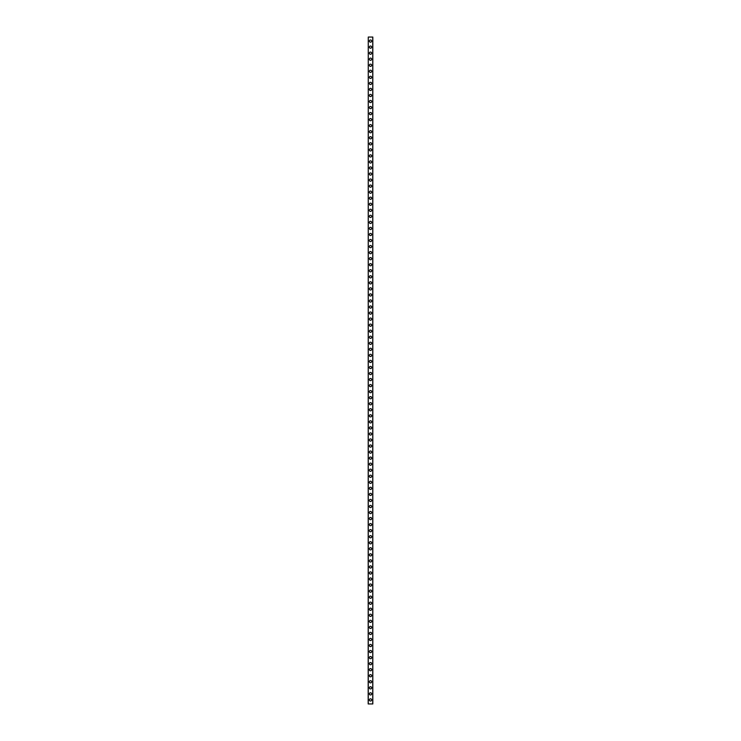 <?xml version="1.0" encoding="UTF-8"?>
<svg xmlns="http://www.w3.org/2000/svg" width="741" height="741" viewBox="0 0 741 741"><rect width="100%" height="100%" fill="white"/><g stroke="black" fill="none" stroke-linecap="round" stroke-linejoin="round"><path stroke-width="1.11" d="M369.389 699.921A1.111 1.111 0 0 1 370.5 698.809A1.111 1.111 0 0 1 371.611 699.921A1.111 1.111 0 0 1 370.5 701.032A1.111 1.111 0 0 1 369.389 699.921M369.389 693.872A1.111 1.111 0 0 1 370.5 692.77A1.111 1.111 0 0 1 371.611 693.872A1.111 1.111 0 0 1 370.5 694.984A1.111 1.111 0 0 1 369.389 693.872M369.389 687.833A1.111 1.111 0 0 1 370.5 686.722A1.111 1.111 0 0 1 371.611 687.833A1.111 1.111 0 0 1 370.5 688.935A1.111 1.111 0 0 1 369.389 687.833M369.389 681.785A1.111 1.111 0 0 1 370.5 680.683A1.111 1.111 0 0 1 371.611 681.785A1.111 1.111 0 0 1 370.5 682.896A1.111 1.111 0 0 1 369.389 681.785M369.389 675.746A1.111 1.111 0 0 1 370.5 674.634A1.111 1.111 0 0 1 371.611 675.746A1.111 1.111 0 0 1 370.5 676.848A1.111 1.111 0 0 1 369.389 675.746M369.389 669.697A1.111 1.111 0 0 1 370.5 668.586A1.111 1.111 0 0 1 371.611 669.697A1.111 1.111 0 0 1 370.5 670.809A1.111 1.111 0 0 1 369.389 669.697M369.389 663.658A1.111 1.111 0 0 1 370.5 662.547A1.111 1.111 0 0 1 371.611 663.658A1.111 1.111 0 0 1 370.5 664.76A1.111 1.111 0 0 1 369.389 663.658M369.389 657.61A1.111 1.111 0 0 1 370.5 656.498A1.111 1.111 0 0 1 371.611 657.61A1.111 1.111 0 0 1 370.5 658.721A1.111 1.111 0 0 1 369.389 657.61M369.389 651.561A1.111 1.111 0 0 1 370.5 650.459A1.111 1.111 0 0 1 371.611 651.561A1.111 1.111 0 0 1 370.5 652.673A1.111 1.111 0 0 1 369.389 651.561M369.389 645.522A1.111 1.111 0 0 1 370.5 644.411A1.111 1.111 0 0 1 371.611 645.522A1.111 1.111 0 0 1 370.5 646.624A1.111 1.111 0 0 1 369.389 645.522M369.389 639.474A1.111 1.111 0 0 1 370.5 638.372A1.111 1.111 0 0 1 371.611 639.474A1.111 1.111 0 0 1 370.5 640.585A1.111 1.111 0 0 1 369.389 639.474M369.389 633.435A1.111 1.111 0 0 1 370.5 632.323A1.111 1.111 0 0 1 371.611 633.435A1.111 1.111 0 0 1 370.5 634.537A1.111 1.111 0 0 1 369.389 633.435M369.389 627.386A1.111 1.111 0 0 1 370.5 626.284A1.111 1.111 0 0 1 371.611 627.386A1.111 1.111 0 0 1 370.5 628.498A1.111 1.111 0 0 1 369.389 627.386M369.389 621.347A1.111 1.111 0 0 1 370.5 620.236A1.111 1.111 0 0 1 371.611 621.347A1.111 1.111 0 0 1 370.5 622.449A1.111 1.111 0 0 1 369.389 621.347M369.389 615.299A1.111 1.111 0 0 1 370.5 614.187A1.111 1.111 0 0 1 371.611 615.299A1.111 1.111 0 0 1 370.5 616.41A1.111 1.111 0 0 1 369.389 615.299M369.389 609.25A1.111 1.111 0 0 1 370.5 608.148A1.111 1.111 0 0 1 371.611 609.25A1.111 1.111 0 0 1 370.5 610.362A1.111 1.111 0 0 1 369.389 609.25M369.389 603.211A1.111 1.111 0 0 1 370.5 602.1A1.111 1.111 0 0 1 371.611 603.211A1.111 1.111 0 0 1 370.5 604.323A1.111 1.111 0 0 1 369.389 603.211M369.389 597.163A1.111 1.111 0 0 1 370.5 596.06A1.111 1.111 0 0 1 371.611 597.163A1.111 1.111 0 0 1 370.5 598.274A1.111 1.111 0 0 1 369.389 597.163M369.389 591.123A1.111 1.111 0 0 1 370.5 590.012A1.111 1.111 0 0 1 371.611 591.123A1.111 1.111 0 0 1 370.5 592.226A1.111 1.111 0 0 1 369.389 591.123M369.389 585.075A1.111 1.111 0 0 1 370.5 583.973A1.111 1.111 0 0 1 371.611 585.075A1.111 1.111 0 0 1 370.5 586.187A1.111 1.111 0 0 1 369.389 585.075M369.389 579.036A1.111 1.111 0 0 1 370.5 577.924A1.111 1.111 0 0 1 371.611 579.036A1.111 1.111 0 0 1 370.5 580.138A1.111 1.111 0 0 1 369.389 579.036M369.389 572.988A1.111 1.111 0 0 1 370.5 571.876A1.111 1.111 0 0 1 371.611 572.988A1.111 1.111 0 0 1 370.5 574.099A1.111 1.111 0 0 1 369.389 572.988M369.389 566.939A1.111 1.111 0 0 1 370.5 565.837A1.111 1.111 0 0 1 371.611 566.939A1.111 1.111 0 0 1 370.5 568.051A1.111 1.111 0 0 1 369.389 566.939M369.389 560.9A1.111 1.111 0 0 1 370.5 559.788A1.111 1.111 0 0 1 371.611 560.9A1.111 1.111 0 0 1 370.5 562.011A1.111 1.111 0 0 1 369.389 560.9M369.389 554.852A1.111 1.111 0 0 1 370.5 553.749A1.111 1.111 0 0 1 371.611 554.852A1.111 1.111 0 0 1 370.5 555.963A1.111 1.111 0 0 1 369.389 554.852M369.389 548.812A1.111 1.111 0 0 1 370.5 547.701A1.111 1.111 0 0 1 371.611 548.812A1.111 1.111 0 0 1 370.5 549.915A1.111 1.111 0 0 1 369.389 548.812M369.389 542.764A1.111 1.111 0 0 1 370.5 541.662A1.111 1.111 0 0 1 371.611 542.764A1.111 1.111 0 0 1 370.5 543.875A1.111 1.111 0 0 1 369.389 542.764M369.389 536.725A1.111 1.111 0 0 1 370.5 535.613A1.111 1.111 0 0 1 371.611 536.725A1.111 1.111 0 0 1 370.5 537.827A1.111 1.111 0 0 1 369.389 536.725M369.389 530.676A1.111 1.111 0 0 1 370.5 529.565A1.111 1.111 0 0 1 371.611 530.676A1.111 1.111 0 0 1 370.5 531.788A1.111 1.111 0 0 1 369.389 530.676M369.389 524.628A1.111 1.111 0 0 1 370.5 523.526A1.111 1.111 0 0 1 371.611 524.628A1.111 1.111 0 0 1 370.5 525.74A1.111 1.111 0 0 1 369.389 524.628M369.389 518.589A1.111 1.111 0 0 1 370.5 517.477A1.111 1.111 0 0 1 371.611 518.589A1.111 1.111 0 0 1 370.5 519.7A1.111 1.111 0 0 1 369.389 518.589M369.389 512.54A1.111 1.111 0 0 1 370.5 511.438A1.111 1.111 0 0 1 371.611 512.54A1.111 1.111 0 0 1 370.5 513.652A1.111 1.111 0 0 1 369.389 512.54M369.389 506.501A1.111 1.111 0 0 1 370.5 505.39A1.111 1.111 0 0 1 371.611 506.501A1.111 1.111 0 0 1 370.5 507.604A1.111 1.111 0 0 1 369.389 506.501M369.389 500.453A1.111 1.111 0 0 1 370.5 499.351A1.111 1.111 0 0 1 371.611 500.453A1.111 1.111 0 0 1 370.5 501.564A1.111 1.111 0 0 1 369.389 500.453M369.389 494.414A1.111 1.111 0 0 1 370.5 493.302A1.111 1.111 0 0 1 371.611 494.414A1.111 1.111 0 0 1 370.5 495.516A1.111 1.111 0 0 1 369.389 494.414M369.389 488.365A1.111 1.111 0 0 1 370.5 487.254A1.111 1.111 0 0 1 371.611 488.365A1.111 1.111 0 0 1 370.5 489.477A1.111 1.111 0 0 1 369.389 488.365M369.389 482.326A1.111 1.111 0 0 1 370.5 481.215A1.111 1.111 0 0 1 371.611 482.326A1.111 1.111 0 0 1 370.5 483.428A1.111 1.111 0 0 1 369.389 482.326M369.389 476.278A1.111 1.111 0 0 1 370.5 475.166A1.111 1.111 0 0 1 371.611 476.278A1.111 1.111 0 0 1 370.5 477.389A1.111 1.111 0 0 1 369.389 476.278M369.389 470.229A1.111 1.111 0 0 1 370.5 469.127A1.111 1.111 0 0 1 371.611 470.229A1.111 1.111 0 0 1 370.5 471.341A1.111 1.111 0 0 1 369.389 470.229M369.389 464.19A1.111 1.111 0 0 1 370.5 463.079A1.111 1.111 0 0 1 371.611 464.19A1.111 1.111 0 0 1 370.5 465.292A1.111 1.111 0 0 1 369.389 464.19M369.389 458.142A1.111 1.111 0 0 1 370.5 457.04A1.111 1.111 0 0 1 371.611 458.142A1.111 1.111 0 0 1 370.5 459.253A1.111 1.111 0 0 1 369.389 458.142M369.389 452.103A1.111 1.111 0 0 1 370.5 450.991A1.111 1.111 0 0 1 371.611 452.103A1.111 1.111 0 0 1 370.5 453.205A1.111 1.111 0 0 1 369.389 452.103M369.389 446.054A1.111 1.111 0 0 1 370.5 444.943A1.111 1.111 0 0 1 371.611 446.054A1.111 1.111 0 0 1 370.5 447.166A1.111 1.111 0 0 1 369.389 446.054M369.389 440.015A1.111 1.111 0 0 1 370.5 438.904A1.111 1.111 0 0 1 371.611 440.015A1.111 1.111 0 0 1 370.5 441.117A1.111 1.111 0 0 1 369.389 440.015M369.389 433.967A1.111 1.111 0 0 1 370.5 432.855A1.111 1.111 0 0 1 371.611 433.967A1.111 1.111 0 0 1 370.5 435.078A1.111 1.111 0 0 1 369.389 433.967M369.389 427.918A1.111 1.111 0 0 1 370.5 426.816A1.111 1.111 0 0 1 371.611 427.918A1.111 1.111 0 0 1 370.5 429.03A1.111 1.111 0 0 1 369.389 427.918M369.389 421.879A1.111 1.111 0 0 1 370.5 420.768A1.111 1.111 0 0 1 371.611 421.879A1.111 1.111 0 0 1 370.5 422.981A1.111 1.111 0 0 1 369.389 421.879M369.389 415.831A1.111 1.111 0 0 1 370.5 414.728A1.111 1.111 0 0 1 371.611 415.831A1.111 1.111 0 0 1 370.5 416.942A1.111 1.111 0 0 1 369.389 415.831M369.389 409.792A1.111 1.111 0 0 1 370.5 408.68A1.111 1.111 0 0 1 371.611 409.792A1.111 1.111 0 0 1 370.5 410.894A1.111 1.111 0 0 1 369.389 409.792M369.389 403.743A1.111 1.111 0 0 1 370.5 402.632A1.111 1.111 0 0 1 371.611 403.743A1.111 1.111 0 0 1 370.5 404.855A1.111 1.111 0 0 1 369.389 403.743M369.389 397.704A1.111 1.111 0 0 1 370.5 396.592A1.111 1.111 0 0 1 371.611 397.704A1.111 1.111 0 0 1 370.5 398.806A1.111 1.111 0 0 1 369.389 397.704M369.389 391.656A1.111 1.111 0 0 1 370.5 390.544A1.111 1.111 0 0 1 371.611 391.656A1.111 1.111 0 0 1 370.5 392.767A1.111 1.111 0 0 1 369.389 391.656M369.389 385.607A1.111 1.111 0 0 1 370.5 384.505A1.111 1.111 0 0 1 371.611 385.607A1.111 1.111 0 0 1 370.5 386.719A1.111 1.111 0 0 1 369.389 385.607M369.389 379.568A1.111 1.111 0 0 1 370.5 378.456A1.111 1.111 0 0 1 371.611 379.568A1.111 1.111 0 0 1 370.5 380.67A1.111 1.111 0 0 1 369.389 379.568M369.389 373.52A1.111 1.111 0 0 1 370.5 372.417A1.111 1.111 0 0 1 371.611 373.52A1.111 1.111 0 0 1 370.5 374.631A1.111 1.111 0 0 1 369.389 373.52M369.389 367.48A1.111 1.111 0 0 1 370.5 366.369A1.111 1.111 0 0 1 371.611 367.48A1.111 1.111 0 0 1 370.5 368.583A1.111 1.111 0 0 1 369.389 367.48M369.389 361.432A1.111 1.111 0 0 1 370.5 360.33A1.111 1.111 0 0 1 371.611 361.432A1.111 1.111 0 0 1 370.5 362.544A1.111 1.111 0 0 1 369.389 361.432M369.389 355.393A1.111 1.111 0 0 1 370.5 354.281A1.111 1.111 0 0 1 371.611 355.393A1.111 1.111 0 0 1 370.5 356.495A1.111 1.111 0 0 1 369.389 355.393M369.389 349.344A1.111 1.111 0 0 1 370.5 348.233A1.111 1.111 0 0 1 371.611 349.344A1.111 1.111 0 0 1 370.5 350.456A1.111 1.111 0 0 1 369.389 349.344M369.389 343.296A1.111 1.111 0 0 1 370.5 342.194A1.111 1.111 0 0 1 371.611 343.296A1.111 1.111 0 0 1 370.5 344.408A1.111 1.111 0 0 1 369.389 343.296M369.389 337.257A1.111 1.111 0 0 1 370.5 336.145A1.111 1.111 0 0 1 371.611 337.257A1.111 1.111 0 0 1 370.5 338.368A1.111 1.111 0 0 1 369.389 337.257M369.389 331.208A1.111 1.111 0 0 1 370.5 330.106A1.111 1.111 0 0 1 371.611 331.208A1.111 1.111 0 0 1 370.5 332.32A1.111 1.111 0 0 1 369.389 331.208M369.389 325.169A1.111 1.111 0 0 1 370.5 324.058A1.111 1.111 0 0 1 371.611 325.169A1.111 1.111 0 0 1 370.5 326.272A1.111 1.111 0 0 1 369.389 325.169M369.389 319.121A1.111 1.111 0 0 1 370.5 318.019A1.111 1.111 0 0 1 371.611 319.121A1.111 1.111 0 0 1 370.5 320.232A1.111 1.111 0 0 1 369.389 319.121M369.389 313.082A1.111 1.111 0 0 1 370.5 311.97A1.111 1.111 0 0 1 371.611 313.082A1.111 1.111 0 0 1 370.5 314.184A1.111 1.111 0 0 1 369.389 313.082M369.389 307.033A1.111 1.111 0 0 1 370.5 305.922A1.111 1.111 0 0 1 371.611 307.033A1.111 1.111 0 0 1 370.5 308.145A1.111 1.111 0 0 1 369.389 307.033M369.389 300.985A1.111 1.111 0 0 1 370.5 299.883A1.111 1.111 0 0 1 371.611 300.985A1.111 1.111 0 0 1 370.5 302.096A1.111 1.111 0 0 1 369.389 300.985M369.389 294.946A1.111 1.111 0 0 1 370.5 293.834A1.111 1.111 0 0 1 371.611 294.946A1.111 1.111 0 0 1 370.5 296.057A1.111 1.111 0 0 1 369.389 294.946M369.389 288.897A1.111 1.111 0 0 1 370.5 287.795A1.111 1.111 0 0 1 371.611 288.897A1.111 1.111 0 0 1 370.5 290.009A1.111 1.111 0 0 1 369.389 288.897M369.389 282.858A1.111 1.111 0 0 1 370.5 281.747A1.111 1.111 0 0 1 371.611 282.858A1.111 1.111 0 0 1 370.5 283.96A1.111 1.111 0 0 1 369.389 282.858M369.389 276.81A1.111 1.111 0 0 1 370.5 275.708A1.111 1.111 0 0 1 371.611 276.81A1.111 1.111 0 0 1 370.5 277.921A1.111 1.111 0 0 1 369.389 276.81M369.389 270.771A1.111 1.111 0 0 1 370.5 269.659A1.111 1.111 0 0 1 371.611 270.771A1.111 1.111 0 0 1 370.5 271.873A1.111 1.111 0 0 1 369.389 270.771M369.389 264.722A1.111 1.111 0 0 1 370.5 263.611A1.111 1.111 0 0 1 371.611 264.722A1.111 1.111 0 0 1 370.5 265.834A1.111 1.111 0 0 1 369.389 264.722M369.389 258.674A1.111 1.111 0 0 1 370.5 257.572A1.111 1.111 0 0 1 371.611 258.674A1.111 1.111 0 0 1 370.5 259.785A1.111 1.111 0 0 1 369.389 258.674M369.389 252.635A1.111 1.111 0 0 1 370.5 251.523A1.111 1.111 0 0 1 371.611 252.635A1.111 1.111 0 0 1 370.5 253.746A1.111 1.111 0 0 1 369.389 252.635M369.389 246.586A1.111 1.111 0 0 1 370.5 245.484A1.111 1.111 0 0 1 371.611 246.586A1.111 1.111 0 0 1 370.5 247.698A1.111 1.111 0 0 1 369.389 246.586M369.389 240.547A1.111 1.111 0 0 1 370.5 239.436A1.111 1.111 0 0 1 371.611 240.547A1.111 1.111 0 0 1 370.5 241.649A1.111 1.111 0 0 1 369.389 240.547M369.389 234.499A1.111 1.111 0 0 1 370.5 233.396A1.111 1.111 0 0 1 371.611 234.499A1.111 1.111 0 0 1 370.5 235.61A1.111 1.111 0 0 1 369.389 234.499M369.389 228.46A1.111 1.111 0 0 1 370.5 227.348A1.111 1.111 0 0 1 371.611 228.46A1.111 1.111 0 0 1 370.5 229.562A1.111 1.111 0 0 1 369.389 228.46M369.389 222.411A1.111 1.111 0 0 1 370.5 221.3A1.111 1.111 0 0 1 371.611 222.411A1.111 1.111 0 0 1 370.5 223.523A1.111 1.111 0 0 1 369.389 222.411M369.389 216.372A1.111 1.111 0 0 1 370.5 215.261A1.111 1.111 0 0 1 371.611 216.372A1.111 1.111 0 0 1 370.5 217.474A1.111 1.111 0 0 1 369.389 216.372M369.389 210.324A1.111 1.111 0 0 1 370.5 209.212A1.111 1.111 0 0 1 371.611 210.324A1.111 1.111 0 0 1 370.5 211.435A1.111 1.111 0 0 1 369.389 210.324M369.389 204.275A1.111 1.111 0 0 1 370.5 203.173A1.111 1.111 0 0 1 371.611 204.275A1.111 1.111 0 0 1 370.5 205.387A1.111 1.111 0 0 1 369.389 204.275M369.389 198.236A1.111 1.111 0 0 1 370.5 197.125A1.111 1.111 0 0 1 371.611 198.236A1.111 1.111 0 0 1 370.5 199.338A1.111 1.111 0 0 1 369.389 198.236M369.389 192.188A1.111 1.111 0 0 1 370.5 191.085A1.111 1.111 0 0 1 371.611 192.188A1.111 1.111 0 0 1 370.5 193.299A1.111 1.111 0 0 1 369.389 192.188M369.389 186.148A1.111 1.111 0 0 1 370.5 185.037A1.111 1.111 0 0 1 371.611 186.148A1.111 1.111 0 0 1 370.5 187.251A1.111 1.111 0 0 1 369.389 186.148M369.389 180.1A1.111 1.111 0 0 1 370.5 178.989A1.111 1.111 0 0 1 371.611 180.1A1.111 1.111 0 0 1 370.5 181.212A1.111 1.111 0 0 1 369.389 180.1M369.389 174.061A1.111 1.111 0 0 1 370.5 172.949A1.111 1.111 0 0 1 371.611 174.061A1.111 1.111 0 0 1 370.5 175.163A1.111 1.111 0 0 1 369.389 174.061M369.389 168.012A1.111 1.111 0 0 1 370.5 166.901A1.111 1.111 0 0 1 371.611 168.012A1.111 1.111 0 0 1 370.5 169.124A1.111 1.111 0 0 1 369.389 168.012M369.389 161.964A1.111 1.111 0 0 1 370.5 160.862A1.111 1.111 0 0 1 371.611 161.964A1.111 1.111 0 0 1 370.5 163.076A1.111 1.111 0 0 1 369.389 161.964M369.389 155.925A1.111 1.111 0 0 1 370.5 154.813A1.111 1.111 0 0 1 371.611 155.925A1.111 1.111 0 0 1 370.5 157.027A1.111 1.111 0 0 1 369.389 155.925M369.389 149.877A1.111 1.111 0 0 1 370.5 148.774A1.111 1.111 0 0 1 371.611 149.877A1.111 1.111 0 0 1 370.5 150.988A1.111 1.111 0 0 1 369.389 149.877M369.389 143.837A1.111 1.111 0 0 1 370.5 142.726A1.111 1.111 0 0 1 371.611 143.837A1.111 1.111 0 0 1 370.5 144.94A1.111 1.111 0 0 1 369.389 143.837M369.389 137.789A1.111 1.111 0 0 1 370.5 136.677A1.111 1.111 0 0 1 371.611 137.789A1.111 1.111 0 0 1 370.5 138.9A1.111 1.111 0 0 1 369.389 137.789M369.389 131.75A1.111 1.111 0 0 1 370.5 130.638A1.111 1.111 0 0 1 371.611 131.75A1.111 1.111 0 0 1 370.5 132.852A1.111 1.111 0 0 1 369.389 131.75M369.389 125.701A1.111 1.111 0 0 1 370.5 124.59A1.111 1.111 0 0 1 371.611 125.701A1.111 1.111 0 0 1 370.5 126.813A1.111 1.111 0 0 1 369.389 125.701M369.389 119.653A1.111 1.111 0 0 1 370.5 118.551A1.111 1.111 0 0 1 371.611 119.653A1.111 1.111 0 0 1 370.5 120.764A1.111 1.111 0 0 1 369.389 119.653M369.389 113.614A1.111 1.111 0 0 1 370.5 112.502A1.111 1.111 0 0 1 371.611 113.614A1.111 1.111 0 0 1 370.5 114.716A1.111 1.111 0 0 1 369.389 113.614M369.389 107.565A1.111 1.111 0 0 1 370.5 106.463A1.111 1.111 0 0 1 371.611 107.565A1.111 1.111 0 0 1 370.5 108.677A1.111 1.111 0 0 1 369.389 107.565M369.389 101.526A1.111 1.111 0 0 1 370.5 100.415A1.111 1.111 0 0 1 371.611 101.526A1.111 1.111 0 0 1 370.5 102.629A1.111 1.111 0 0 1 369.389 101.526M369.389 95.478A1.111 1.111 0 0 1 370.5 94.376A1.111 1.111 0 0 1 371.611 95.478A1.111 1.111 0 0 1 370.5 96.589A1.111 1.111 0 0 1 369.389 95.478M369.389 89.439A1.111 1.111 0 0 1 370.5 88.327A1.111 1.111 0 0 1 371.611 89.439A1.111 1.111 0 0 1 370.5 90.541A1.111 1.111 0 0 1 369.389 89.439M369.389 83.39A1.111 1.111 0 0 1 370.5 82.279A1.111 1.111 0 0 1 371.611 83.39A1.111 1.111 0 0 1 370.5 84.502A1.111 1.111 0 0 1 369.389 83.39M369.389 77.342A1.111 1.111 0 0 1 370.5 76.24A1.111 1.111 0 0 1 371.611 77.342A1.111 1.111 0 0 1 370.5 78.453A1.111 1.111 0 0 1 369.389 77.342M369.389 71.303A1.111 1.111 0 0 1 370.5 70.191A1.111 1.111 0 0 1 371.611 71.303A1.111 1.111 0 0 1 370.5 72.414A1.111 1.111 0 0 1 369.389 71.303M369.389 65.254A1.111 1.111 0 0 1 370.5 64.152A1.111 1.111 0 0 1 371.611 65.254A1.111 1.111 0 0 1 370.5 66.366A1.111 1.111 0 0 1 369.389 65.254M369.389 59.215A1.111 1.111 0 0 1 370.5 58.104A1.111 1.111 0 0 1 371.611 59.215A1.111 1.111 0 0 1 370.5 60.317A1.111 1.111 0 0 1 369.389 59.215M369.389 53.167A1.111 1.111 0 0 1 370.5 52.065A1.111 1.111 0 0 1 371.611 53.167A1.111 1.111 0 0 1 370.5 54.278A1.111 1.111 0 0 1 369.389 53.167M369.389 47.128A1.111 1.111 0 0 1 370.5 46.016A1.111 1.111 0 0 1 371.611 47.128A1.111 1.111 0 0 1 370.5 48.23A1.111 1.111 0 0 1 369.389 47.128M369.389 41.079A1.111 1.111 0 0 1 370.5 39.968A1.111 1.111 0 0 1 371.611 41.079A1.111 1.111 0 0 1 370.5 42.191A1.111 1.111 0 0 1 369.389 41.079M368.268 37.05L368.184 703.95L372.816 703.95L372.816 37.05L368.268 37.05L368.268 703.95M372.732 37.05L372.732 703.95"/></g></svg>
